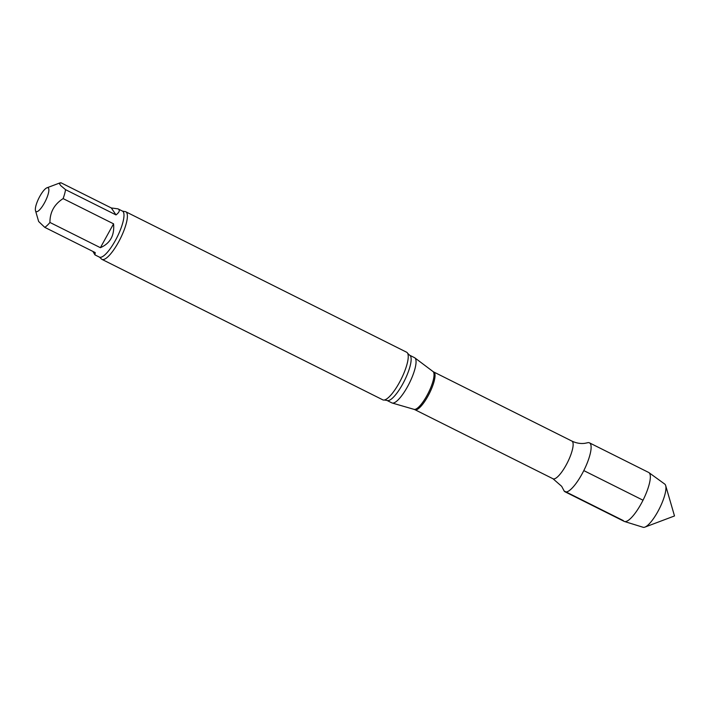 <?xml version="1.0" encoding="UTF-8"?>
<svg xmlns="http://www.w3.org/2000/svg" width="710" height="710" viewBox="0 0 710 710"><rect width="100%" height="100%" fill="white"/><g stroke="black" fill="none" stroke-linecap="round" stroke-linejoin="round"><path stroke-width="1.06" d="M116.014 214.917L111.31 207.959L60.856 182.718L59.4 183.624L60.687 185.567L65.568 189.676L116.014 214.917C119.573 212.086 120.221 210.062 117.966 208.846L111.31 207.959M100.394 247.692L113.564 223.836L63.119 198.605C54.271 204.302 49.877 212.254 49.948 222.461L100.394 247.692C110.236 243.352 114.629 235.4 113.564 223.836M92.904 251.429L94.945 254.881L95.22 252.583L44.765 227.351L38.651 221.502L35.5 210.666A13.312 3.577 116.6 0 1 43.594 190.671A13.312 3.577 116.6 0 1 46.931 187.804A13.312 3.577 116.6 0 1 48.475 188.15A13.312 3.577 116.6 0 1 43.958 203.805A13.312 3.577 116.6 0 1 35.5 210.666M587.56 442.765A27.353 7.357 116.6 0 1 584.33 469.523A27.353 7.357 116.6 0 1 564.148 491A27.353 7.357 116.6 0 1 563.784 490.308L561.672 486.323L553.01 478.762A21.078 5.671 116.6 0 0 567.503 462.45A21.078 5.671 116.6 0 0 571.861 441.061C576.272 443.155 580.638 443.901 584.951 443.297L587.56 442.765M386.977 400.44A25.294 6.798 116.6 0 0 404.372 380.862A25.294 6.798 116.6 0 0 409.599 355.195L414.516 357.662A25.294 6.798 116.6 0 1 414.809 357.84A25.294 6.798 116.6 0 1 409.288 383.32A25.294 6.798 116.6 0 1 392.204 403.023A25.294 6.798 116.6 0 1 391.893 402.898L386.977 400.44L384.332 400.005A26.625 7.162 116.6 0 1 382.814 399.845L101.965 259.381A26.625 7.162 116.6 0 1 101.139 258.635A26.625 7.162 116.6 0 1 101.122 258.6L99.4 257.109A25.737 6.922 116.6 0 0 117.106 237.184A25.737 6.922 116.6 0 0 122.422 211.074L124.649 211.553A26.625 7.162 116.6 0 1 125.776 211.766A26.625 7.162 116.6 0 1 120.274 238.773A26.625 7.162 116.6 0 1 101.965 259.381M125.776 211.766L406.626 352.222A26.625 7.162 116.6 0 1 407.673 353.349A26.625 7.162 116.6 0 1 401.123 379.238A26.625 7.162 116.6 0 1 384.332 400.005M65.568 189.676A25.737 6.922 116.6 0 1 63.119 198.605M49.948 222.461A25.737 6.922 116.6 0 1 44.765 227.351M589.46 442.845A27.353 7.357 116.6 0 1 583.806 470.597A27.353 7.357 116.6 0 1 564.991 491.773L624.205 521.389A27.353 7.357 116.6 0 0 624.507 521.504A27.353 7.357 116.6 0 0 643.02 500.213A27.353 7.357 116.6 0 0 648.949 472.629A27.353 7.357 116.6 0 0 648.674 472.461L589.46 442.845M648.949 472.629L664.729 484.069A24.184 6.505 116.6 0 1 665.678 485.587A24.184 6.505 116.6 0 1 657.806 511.653A24.184 6.505 116.6 0 1 644.902 527.122A24.184 6.505 116.6 0 1 643.118 527.281L624.507 521.504M623.362 520.616L564.148 491M583.806 470.597L643.02 500.213M414.906 409.697L414.063 409.359A21.185 5.698 116.6 0 0 428.37 392.861A21.185 5.698 116.6 0 0 432.985 371.516L433.766 371.996A21.078 5.671 116.6 0 1 429.408 393.384A21.078 5.671 116.6 0 1 414.906 409.697L553.01 478.762M433.766 371.996L571.861 441.061M432.985 371.516L414.809 357.84M414.063 409.359L392.204 403.023M409.599 355.195L407.673 353.349M94.945 254.881L99.4 257.109M117.966 208.846L122.422 211.074M46.931 187.804L59.959 182.896M644.902 527.122L674.5 515.957L665.678 485.587"/></g></svg>
